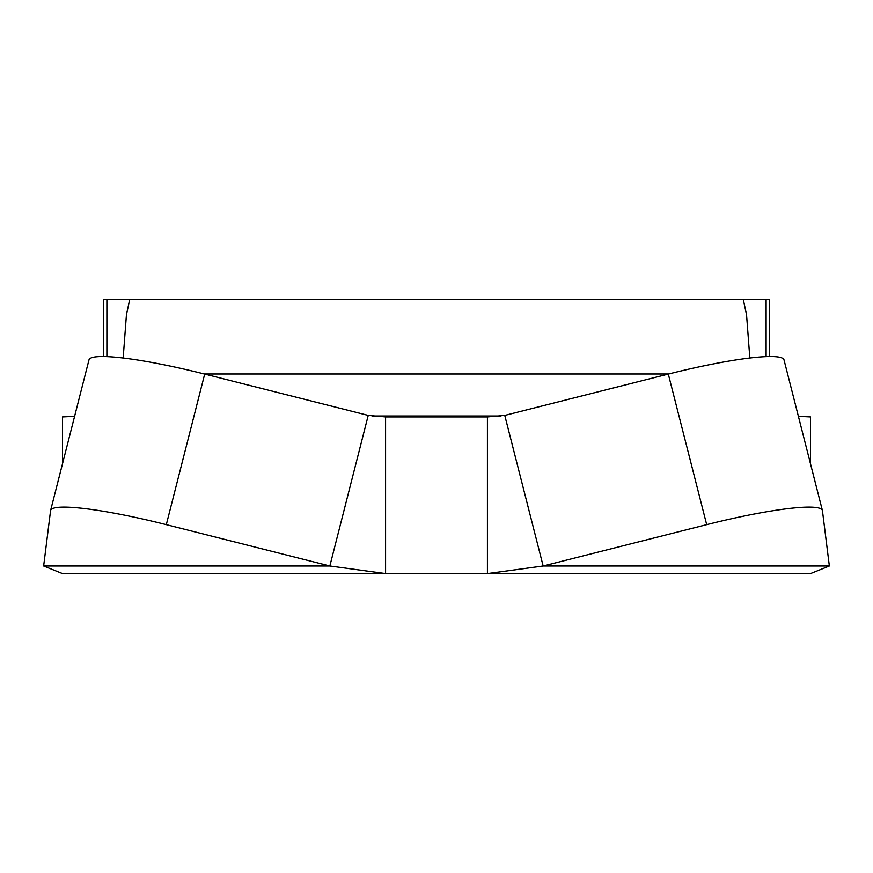 <?xml version="1.0" encoding="UTF-8"?>
<svg xmlns="http://www.w3.org/2000/svg" width="873" height="873" viewBox="0 0 873 873"><rect width="100%" height="100%" fill="white"/><g stroke="black" fill="none" stroke-linecap="round" stroke-linejoin="round"><path stroke-width="1.31" d="M43.65 565.999L50.558 510.727A117.495 14.841 14.3 0 1 50.601 510.487L88.981 359.894A117.495 14.841 -165.7 0 1 204.697 374.07L166.307 524.662L329.852 565.999L43.65 565.999L62.463 573.583L810.537 573.583L829.35 565.999L543.148 565.999L706.694 524.662A117.495 14.841 -14.3 0 1 822.399 510.487A117.495 14.841 -14.3 0 1 822.442 510.727L829.35 565.999M758.19 573.583L487.418 573.583L543.148 565.999L504.769 415.395L487.418 416.912L385.582 416.912L385.582 573.583L114.81 573.583M798.402 416.323L810.537 416.912L810.537 463.934M487.418 573.583L487.418 416.912M385.582 573.583L329.852 565.999L368.231 415.395L204.697 374.07M62.463 463.934L62.463 416.912L74.598 416.323M487.538 416.912L385.462 416.912M385.582 416.912L368.231 415.395M50.601 510.487A117.495 14.841 14.3 0 1 166.307 524.662M784.063 360.123A117.495 14.841 165.7 0 0 784.019 359.894A117.495 14.841 165.7 0 0 668.303 374.07L504.769 415.395M749.831 358.006L746.557 314.826L743.283 299.417L129.717 299.417L126.432 314.837L123.169 358.006M279.84 299.417L103.592 299.417L103.592 356.533M317.041 299.417L766.112 299.417L766.112 356.621M769.408 356.533L769.408 299.417L766.112 299.417M593.16 299.417L555.959 299.417M372.051 415.995L500.949 415.995M706.694 524.662L668.303 374.07M668.642 373.982L204.358 373.982M106.888 299.417L106.888 356.621M822.399 510.487L784.019 359.894"/></g></svg>
